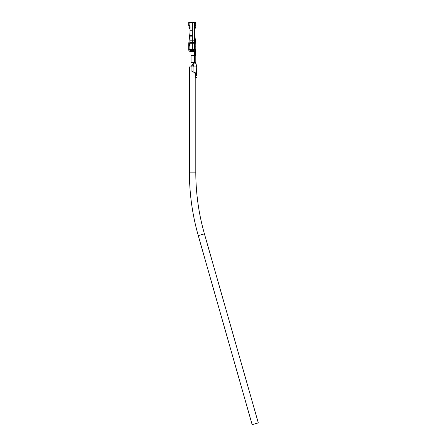 <?xml version="1.0" encoding="UTF-8"?>
<svg xmlns="http://www.w3.org/2000/svg" width="447" height="447" viewBox="0 0 447 447"><rect width="100%" height="100%" fill="white"/><g stroke="black" fill="none" stroke-linecap="round" stroke-linejoin="round"><path stroke-width="0.67" d="M189.701 28.893L189.338 28.373A1.827 1.827 55 0 0 189.338 28.379L190.014 29.34L188.885 27.731L189.528 27.055L190.014 27.748M194.803 28.893L195.618 27.731L194.976 27.055L194.49 27.748M191.048 55.562L193.529 55.489L191.048 55.562L191.048 62.479L194.389 62.474L193.059 66.949L193.059 71.844L191.048 70.743L191.048 66.949L196.714 66.949L196.507 75.325C196.563 74.001 196.194 73.163 195.406 72.811L194.741 72.766L195.646 75.202L195.389 72.805L193.059 71.844L194.741 72.766M191.048 62.479L191.048 61.937L191.048 62.479M191.048 66.469L193.557 63.457L192.836 62.507L193.272 63.781L192.808 62.513L193.367 63.524M193.557 63.457L193.26 63.798M191.048 61.937L191.048 55.618L193.881 55.618L193.529 55.489L194.115 54.785L194.842 51.355L194.115 54.785L193.545 55.489M191.048 66.145L191.048 66.949L189.405 66.949L189.405 172.117A231.68 231.68 0 0 0 198.272 235.614L252.147 424.65L258.299 422.896L204.424 233.859L198.272 235.614M195.495 62.474L195.803 62.474L196.714 66.949L195.495 62.474L194.389 62.474L194.389 55.618L195.803 55.618L195.803 50.589L194.389 55.618L193.674 55.406M195.495 55.618L195.752 51.427L194.842 51.355L194.886 50.567L195.803 50.589L195.803 49.678L192.344 49.678L192.344 40.811L194.49 40.811L194.49 26.189A0.637 0.637 0 0 1 194.657 25.758L195.803 25.546L194.182 27.993M189.846 49.678L189.846 45.985A0.503 0.503 0 0 0 190.014 45.611L190.014 43.784L192.16 43.784L192.16 49.678L188.701 49.678L188.701 44.057L189.617 44.057L189.617 46.114M189.176 46.114L189.846 45.985M194.657 25.758L194.657 22.35L195.618 22.35L195.803 25.546L195.803 22.534L192.344 22.35L188.885 22.35L188.701 25.546L188.701 22.534L189.846 22.35M192.344 40.811L192.344 22.534M194.657 22.35L192.344 22.35M192.344 42.409L194.49 42.409L194.49 40.811M192.16 22.35L192.16 30.765L190.014 30.765L190.014 26.189A0.637 0.637 0 0 0 189.846 25.758L188.701 25.546L188.857 26.06L189.5 25.63M192.16 36.151L190.014 36.151L190.014 40.811L192.16 40.811L192.16 36.151M192.16 22.534L189.846 22.534L189.846 25.758M190.014 35.693L190.014 35.358L192.16 35.358L192.16 35.693L190.014 35.693M190.014 30.765L190.014 35.358M192.16 30.765L192.16 35.358M190.014 43.784L190.014 40.811M190.014 42.409L192.16 42.409L192.16 40.811M192.16 43.784L192.16 42.409M189.617 49.678A0.916 0.916 0 0 0 190.528 50.589L194.199 50.589L194.199 51.506L190.528 51.506A1.827 1.827 0 0 1 188.701 49.678M194.032 55.54L194.423 55.054L194.115 54.785M192.612 65.251L192.869 64.737M195.328 46.114L194.657 45.985A0.503 0.503 0 0 1 194.49 45.611L194.49 42.409M192.344 43.784L194.49 43.784M196.507 75.325L195.646 75.202L195.646 77.46L196.507 77.46M194.49 40.532L194.886 44.052L195.797 43.951L194.49 32.357M194.886 46.058L194.886 44.057L195.803 44.057A0.983 0.983 0 0 0 195.797 43.951M195.803 44.057L195.803 49.678M194.886 50.567L194.886 49.678M188.701 44.057A0.983 0.983 0 0 1 188.707 43.951L190.014 32.357M190.014 40.532L189.617 44.057L188.707 43.951M190.506 36.151L190.556 35.693M188.857 26.06L190.321 27.993M189.718 25.697L190.009 26.133M195.646 26.06L195.803 25.546L195.646 26.06L195.004 25.63M194.786 25.697L194.495 26.133M195.803 77.46L195.803 172.117A225.282 225.282 0 0 0 204.424 233.859M194.456 66.949L193.059 66.949M194.657 49.678L194.657 45.985M195.803 172.117L189.405 172.117M191.21 62.485L191.819 62.496M195.803 55.618L195.803 62.474"/></g></svg>
